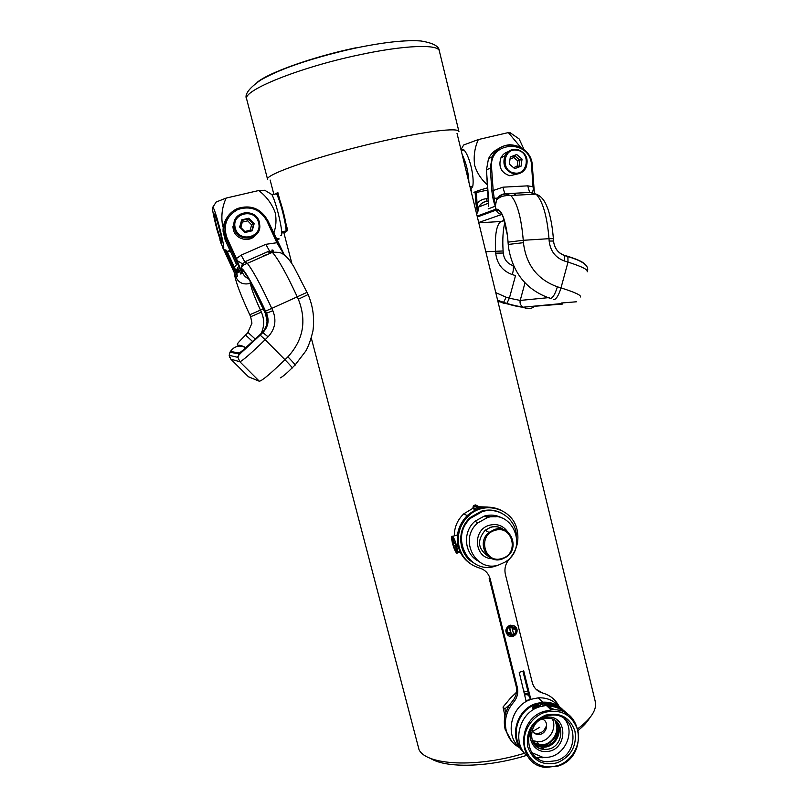 <?xml version="1.0" encoding="UTF-8"?>
<svg xmlns="http://www.w3.org/2000/svg" width="808" height="808" viewBox="0 0 808 808"><rect width="100%" height="100%" fill="white"/><g stroke="black" fill="none" stroke-linecap="round" stroke-linejoin="round"><path stroke-width="1.21" d="M589.699 717.888C587.376 721.898 583.588 726.018 578.356 730.24M577.932 728.604C589.133 720.251 595.021 712.505 595.577 705.364L595.193 701.233M311.302 338.047L419.039 749.703C426.503 765.307 476.468 767.994 524.584 753.248M285.759 222.887L287.729 230.472L283.941 233.007L291.92 263.64M275.397 194.021L277.841 192.445L279.821 200.071M526.584 755.409C487.901 767.539 445.561 768.347 430.391 758.298M277.841 192.445L276.679 193.768M523.897 691.052L528.068 691.89M528.614 694.102L524.382 693.011M544.168 704.162L543.935 703.324M504.929 715.918L503.031 707.04L504.838 708.929L505.889 712.404M503.031 707.04L510.474 698.122L516.494 692.274M509.969 704.324L504.838 708.929M524.806 694.698L528.705 694.456M534.866 733.573L536.118 733.422M542.471 719.11C549.793 721.908 546.723 734.543 538.734 734.482L538.007 734.482C535.209 734.23 533.179 732.856 531.916 730.341M546.844 705.566L547.299 706.121M543.441 702.95L544.865 704.091M564.125 718.514C576.255 731.755 564.398 757.308 546.046 757.359L542.774 757.268L531.805 752.642M552.46 719.191C557.166 728.533 549.046 741.683 538.502 741.754L532.22 740.572M555.288 721.595C560.5 730.987 552.329 744.784 541.471 744.855L534.603 743.41M534.664 742.966L533.977 742.986M526.271 700.93L529.29 700.041M526.24 700.526L530.917 699.395M524.857 694.87L527.523 694.587M555.146 720.585C561.924 728.21 557.328 742.572 547.137 745.612L541.239 746.36L533.623 743.289M555.439 720.797C562.661 728.301 558.187 743.158 547.763 746.259L541.855 747.006L533.825 743.582M538.906 705.546L535.189 706.737L539.037 705.344L537.785 707.444M533.805 706.283L532.553 708.101M537.532 707.545L537.694 706.333L533.906 708L535.078 705.535L534.048 707.929M537.694 706.333L537.603 707.525M534.472 708.596L533.028 708.525M540.431 705.657L538.502 707.162M562.449 711.545L561.651 710.08M559.126 706.515C553.642 700.334 546.663 697.445 538.199 697.86L531.634 699.162C511.161 704.94 503.859 735.3 519.948 747.794M558.055 765.58C572.145 760.894 581.316 744.36 577.73 730.2C572.155 714.737 561.196 708.778 544.845 712.323C530.644 716.888 521.271 733.634 524.968 747.905C530.725 763.419 541.754 769.317 558.055 765.58M544.39 711.293L551.157 709.939C582.911 706.162 588.961 757.086 557.995 766.085L545.673 767.398C517.181 765.388 516.029 719.16 544.39 711.293M557.358 762.772C542.784 766.105 532.927 760.833 527.786 746.966C525.705 732.028 531.624 721.423 545.541 715.151C560.166 711.979 569.963 717.302 574.963 731.129C576.993 745.915 571.135 756.46 557.358 762.772M545.43 716.241C522.231 722.695 523.503 760.56 546.885 761.772L556.449 760.671C581.366 753.47 576.861 712.525 551.339 715.11L545.43 716.241M527.755 756.47C511.292 743.774 518.716 712.707 539.633 706.768L546.319 705.435C554.985 705 562.115 707.949 567.711 714.292M523.736 752.147C508.202 739.189 515.868 709.283 536.199 703.505L542.835 702.182C552.44 701.778 560.025 705.374 565.57 712.989M558.712 707.485L557.045 706.879M549.218 705.344L546.077 703.606L544.945 704L546.491 705.283M544.168 705.677L541.804 703.909L540.481 704.556L542.128 704.344L543.643 705.768M553.177 705.869L550.107 704.02L549.087 704.182L550.642 705.495M556.5 706.707L553.854 705.041L552.945 704.98L554.49 706.323M547.147 706.202C554.086 706.01 560.065 708.182 565.075 712.717M521.514 748.531C509.878 734.735 518.383 709.495 536.391 704.273L542.915 702.98C550.177 702.596 556.409 704.798 561.611 709.586M535.078 705.535L532.523 708.02C532.624 706.616 534.118 705.556 537.007 704.859L540.138 705.202L535.28 705.445L535.189 706.737M546.622 761.49L545.44 761.57M535.916 708.283L533.139 708.273L536.734 707.899M543.138 757.753L536.199 757.439M532.341 753.41L532.886 753.48M539.976 705.243L538.896 704.96M542.148 704.02L543.946 705.707M547.683 703.92L549.238 705.222M548.006 705.394L545.501 704.031L548.268 704.616L548.713 705.162L548.006 705.394M545.501 704.031L546.844 705.384M551.692 704.778L553.046 705.919M552.056 705.818L550.046 704.808L549.612 704.293L550.258 704.162L552.682 705.727M549.612 704.293L550.046 704.808M553.43 705.162L555.914 706.384M557.459 707.081L556.985 706.596L557.51 706.748M456.409 551.935L456.257 551.813C455.167 550.561 454.066 547.986 452.955 544.087L452.662 543.885C453.965 548.491 455.257 551.531 456.54 553.015L456.702 553.157C457.803 553.581 457.833 551.43 456.813 546.723L456.5 546.511C457.237 549.834 457.318 551.672 456.742 552.026L455.641 544.138L453.46 542.653L452.894 537.552C453.985 538.795 455.076 541.37 456.187 545.279L456.5 545.481C455.187 540.865 453.894 537.815 452.621 536.35C451.359 535.573 451.278 537.673 452.349 542.663L452.652 542.865C451.914 539.582 451.834 537.744 452.389 537.34L453.5 545.208L455.682 546.713L456.409 551.935M453.288 543.693L452.662 543.885M478.326 522.503L477.77 522.837M487.588 507.091L479.104 506.737M501.374 513.06C495.072 509.858 488.436 509.222 481.467 511.161L470.317 517.453C456.661 529.139 457.833 553.015 472.448 562.166M516.423 535.068C515.302 518.514 498.061 506.535 482.295 511.595L471.125 517.908C448.662 536.502 469.064 575.69 495.859 565.994L498.91 564.873M496.163 516.787L484.931 516.393M494.415 516.686L485.982 516.958M502.839 518.463C497.092 515.049 490.921 514.252 484.315 516.07L474.983 521.261C462.459 531.634 464.095 553.551 477.881 560.853M499.031 564.842L505.01 562.095C528.705 548.642 513.009 508.828 487.285 517.655L477.871 522.897C458.055 538.865 475.619 573.286 499.031 564.842M473.135 508.171L463.843 513.787C457.5 519.797 454.318 527.149 454.308 535.845M459.378 551.238L460.6 552.813M475.468 509.949L473.286 508.757L472.943 507.202M455.732 535.421L457.015 535.048L457.409 535.674M500.435 528.967L499.536 527.382M458.096 546.036L456.5 546.511M458.156 546.319L456.813 546.723M457.873 545.077L456.5 545.481M455.207 542.128L453.46 542.653M459.792 551.117L457.56 551.783M559.187 706.556C555.561 699.597 549.995 695.072 542.481 692.971C537.209 691.416 533.805 687.911 532.25 682.467L505.384 574.397C504.162 568.66 505.505 563.519 509.414 558.995C516.837 550.42 519.393 540.673 517.069 529.745C512.706 508.555 484.366 500.223 468.579 515.827C459.772 524.624 456.631 535.037 459.146 547.056C462.267 557.863 469.074 564.863 479.548 568.054C485.053 569.741 488.608 573.397 490.214 579.033L517.302 687.325C518.504 692.9 517.211 697.95 513.413 702.485C506.384 710.909 503.99 720.251 506.222 730.543C508.373 738.431 512.959 744.208 519.988 747.844M501.314 510.303C489.365 504.838 478.124 506.495 467.59 515.272C458.803 524.038 455.672 534.411 458.176 546.4C460.095 553.601 464.034 559.288 469.993 563.439M533.967 741.825L535.714 741.603M490.214 579.033L489.163 578.275L516.171 686.255C517.373 691.8 516.08 696.839 512.302 701.364C505.293 709.757 502.899 719.07 505.131 729.331L511.666 741.29M560.944 711.03L560.237 708.939M515.898 628.614L509.696 627.513L511.111 633.169L507.171 632.462C506.717 629.765 507.717 627.786 510.181 626.523L509.989 625.756C503.697 627.927 506.283 638.27 512.656 636.441L512.464 635.684L507.505 633.351L513.706 634.452L512.292 628.806L516.241 629.553C516.666 632.23 515.655 634.199 513.221 635.442L513.413 636.209C516.292 634.765 517.484 632.472 516.989 629.321C515.959 626.331 513.878 625.069 510.747 625.523L510.939 626.281L515.898 628.614L509.252 627.149L510.656 632.795L507.101 632.169M514.949 626.301L510.303 625.16M513.221 635.442L513.413 636.209M515.837 629.432C516.13 632.018 515.11 633.896 512.767 635.078M530.866 699.425L529.492 697.597L522.907 671.185M548.238 706.374L547.642 705.677M515.312 627.725L514.454 626.947M542.481 692.971L535.967 689.194M526.2 701.596L519.231 672.367L523.725 670.913L530.654 698.708L529.492 697.597M530.917 699.405L530.654 698.708M548.541 706.465L547.753 705.687M545.198 703.707L543.875 702.93M512.464 635.684L508.414 634.593M509.989 625.756L509.545 625.402C505.273 628.22 504.727 631.492 507.899 635.219M510.747 625.523L510.939 626.281M460.823 149.015L464.065 150.005C466.741 153.136 469.084 158.691 471.115 166.67C472.983 174.73 473.559 181.214 472.832 186.103L470.771 189.9M462.832 146.41L463.691 144.975L478.336 139.552C474.609 147.824 473.397 156.51 474.7 165.61C477.215 173.306 481.497 179.77 487.557 184.982M515.171 136.209L519.17 138.966L524.038 149.551M520.615 147.258L508.343 132.583L511.626 133.764M467.579 176.79L463.398 159.6M464.065 150.005L461.227 150.672M462.146 154.449C466.155 162.822 468.408 172.094 468.913 182.285M470.014 186.779L472.832 186.103L470.155 187.365M478.336 139.552L508.343 132.583M487.709 187.759C475.841 191.243 471.63 192.9 475.094 192.728L487.87 190.031M534.462 194.203L533.31 193.233L534.694 194.193M476.397 192.617L477.609 212.908L475.932 203.596L475.154 192.718M532.563 192.375L533.371 188.931L533.017 186.709L533.765 186.749L533.947 189.032M533.371 188.931L534.017 189.133L534.33 192.91M491.88 190.971L502.95 187.173L527.745 185.85L533.017 186.709L531.583 165.711C530.795 138.764 488.749 140.612 491.567 167.7L493.193 190.799L495.314 206.192C493.698 202.293 492.557 197.223 491.88 190.971L490.254 167.892L492.274 156.742C496.011 149.409 501.859 145.41 509.818 144.753C522.614 145.501 530.099 152.5 532.28 165.731M499.334 148.298C494.456 150.359 490.84 153.833 488.476 158.752L486.477 169.771L488.456 205.202M491.567 167.7L486.436 169.801L488.507 198.495M488.476 198.606L486.396 198.728C482.689 198.99 479.619 200.566 477.164 203.434L475.932 203.596M517.282 150.238C503.394 147.137 500.071 170.993 514.12 172.922C527.957 175.952 531.27 152.247 517.282 150.238M513.837 173.912C505.162 170.872 502.182 164.842 504.919 155.813C507.656 150.854 511.767 148.722 517.261 149.399C526.129 152.631 529.008 158.812 525.907 167.933C523.13 172.569 519.11 174.558 513.837 173.912M518.191 173.841L509.737 175.75C501.152 172.75 498.203 166.791 500.909 157.863C502.475 154.752 504.879 152.712 508.121 151.742M516.686 154.5L510.323 156.984L509.333 164.075L514.706 168.66L521.069 166.175L522.049 159.105L516.686 154.5L514.534 155.58L513.858 157.55L510.03 159.035M510.282 157.227L514.534 155.58L519.867 160.146L522.049 159.105M513.524 167.65L517.12 166.246L518.574 167.155M518.908 167.024L519.867 160.146L517.857 160.974L513.858 157.55M218.887 226.796C221.624 237.532 222.533 242.663 221.604 242.188L217.372 229.25C214.413 217.574 213.595 212.605 214.918 214.332L218.887 226.796M216.706 219.231L221.19 236.431M273.69 233.431C276.104 226.705 276.619 219.806 275.225 212.746C271.932 203.808 266.438 196.405 258.732 190.526L264.751 190.254L266.347 191.223M286.163 230.836C285.81 226.048 284.588 219.523 282.477 211.252C280.295 203.04 278.316 197.213 276.518 193.758L277.275 194.072C279.023 197.303 280.982 202.99 283.154 211.151C285.335 219.736 286.527 226.291 286.729 230.795L281.689 231.906C281.305 227.129 280.063 220.594 277.952 212.322C275.77 204.111 273.791 198.273 272.013 194.809L270.226 193.556M219.261 226.2C216.483 215.958 214.403 209.575 212.999 207.06C211.666 206.515 212.999 214.1 217.019 229.815L222.857 248.137C224.826 250.823 223.624 243.511 219.261 226.2M215.191 203.525L216.12 202.04L226.159 198.081C222.21 206.686 220.988 215.726 222.513 225.2L223.23 227.492M284.184 232.452L281.739 233.058M272.013 194.809L276.518 193.758M258.732 190.526L226.159 198.081M276.73 240.107L278.093 239.592C280.012 238.754 279.386 238.542 276.205 238.966M229.977 250.399C227.129 251.429 226.785 251.854 228.967 251.672L230.482 251.51M280.76 235.249C281.548 235.875 281.851 234.764 281.689 231.906M234.199 269.488L234.865 268.872L236.875 269.407L236.542 272.538L237.461 276.407L233.34 267.701L234.381 267.216L237.461 276.407L236.37 277.164L235.583 275.447M307.101 292.314L271.771 308.404C260.964 285.254 252.803 270.236 247.309 263.368L245.107 262.004L242.642 263.933L241.148 268.004L242.006 273.235L235.35 259.035L236.451 258.52L242.006 273.235L240.804 274.084L239.259 270.68L240.804 274.084M235.35 259.035L226.058 238.875L223.927 230.25C223.927 220.19 228.391 212.958 237.33 208.565C250.632 204.384 260.802 208.413 267.862 220.655L284.386 255.035L276.952 242.956L266.963 221.008C260.226 209.343 250.531 205.505 237.875 209.494C226.301 215.958 222.725 225.573 227.149 238.34L236.451 258.52L241.158 255.146L265.812 244.329L277.861 242.582L284.396 255.045M236.673 264.913L225.179 240.006L236.673 264.913M223.533 249.197L235.552 275.387M308.121 294.546L298.334 299.202L297.304 296.94C286.577 273.861 278.265 258.984 272.357 252.328L247.309 263.368C240.976 265.63 242.895 265.913 241.36 267.842L242.642 263.933L237.34 260.721L236.481 261.408M280.356 377.871C282.982 376.478 286.85 373.205 291.981 368.054C293.142 368.499 290.809 365.731 284.971 359.732L265.145 339.703L268.084 336.815C275.124 329.139 276.7 320.423 272.821 310.666L271.771 308.404L265.509 311.12C254.51 287.103 242.905 266.872 241.461 268.852L239.481 267.812M245.107 262.004L242.39 263.923L241.148 268.004L241.632 269.832L239.885 268.67M235.936 273.165L236.683 273.478L239.562 271.357M235.552 272.346L236.542 272.538L239.198 270.549M237.855 267.559L236.481 271.579M235.704 275.72L223.533 249.187M258.53 222.594C255.187 207.484 230.785 213.201 235.31 228.108C238.744 243.238 263.024 237.401 258.53 222.594M234.33 228.381L233.896 225.422C232.795 210.534 256.318 207.858 259.419 222.422L259.843 226.078C260.166 240.461 237.421 242.592 234.33 228.381M255.399 235.381C249.238 242.875 235.502 239.35 233.34 229.654L232.916 226.735L235.764 218.382M254.177 223.634L248.904 218.18L241.653 219.887L239.683 227.068L244.976 232.512L252.217 230.785L254.177 223.634L251.621 224.887L247.692 220.837L242.289 222.109L241.339 221.038M241.481 220.523L248.298 218.907L248.904 218.18M253.52 224.341L251.722 230.906L253.54 224.321L248.298 218.907L247.692 220.837M242.289 222.109L240.834 227.452L240.198 227.593M240.834 227.452L244.773 231.502L244.602 232.128M251.046 231.068L250.167 230.219L251.621 224.887M267.64 179.538C263.438 174.861 321.22 154.964 380.881 141.481C425.553 131.209 458.469 127.321 458.914 131.502L458.944 131.603M439.38 51.177L439.32 50.904C438.209 43.985 404.384 45.107 359.227 54.863C298.859 67.488 241.542 90.961 246.713 99.283L267.62 179.467M355.54 47.864C313.13 56.742 268.963 72.478 257.106 82.365M547.067 718.241C566.256 717.13 564.893 749.238 545.784 749.349L543.976 749.319C539.31 748.844 535.724 746.622 533.23 742.663M536.421 721.595L541.562 718.383L547.339 717.1C568.751 715.464 567.57 751.349 546.228 751.501C532.714 752.743 524.786 734.785 534.169 723.968M555.793 721.059C564.085 729.907 556.116 747.218 543.734 747.218L541.936 747.188L534.058 743.915M542.178 747.43L534.947 744.996M539.744 727.25L532.573 731.482M546.986 706.051L555.126 709.929M554.015 709.879L547.784 706.788M501.919 559.136C486.931 564.519 476.084 542.229 489.022 532.442L494.546 529.462C510.434 523.938 520.544 548.329 506.101 557.146L502 559.116M501.95 558.49C519.766 553.834 512.524 524.463 494.961 530.391C477.003 535.017 484.406 564.56 501.95 558.49M507.747 531.997C503.283 525.675 497.243 523.402 489.618 525.19C471.953 529.513 474.114 558.52 492.062 558.671M503.626 529.715C499.758 526.826 495.445 526.018 490.678 527.301L485.214 530.24C476.851 540.279 477.781 548.895 488.002 556.086M479.942 508.262L479.275 506.838L477.074 507.606L473.458 505.717L474.084 505.364L477.71 507.252L479.225 506.808L475.589 504.919L473.963 505.404M473.337 508.808L473.458 505.717L472.963 507.333L476.619 509.434M476.973 509.293L477.074 507.606L477.76 507.283L478.427 508.747M481.134 507.909L479.225 506.808L481.134 507.909M517.302 687.325L516.171 686.255M513.413 702.485L512.302 701.364M512.181 265.196L513.009 265.61C513.716 267.135 513.494 270.135 512.343 274.609C502.556 271.064 497.001 263.913 495.688 253.156L495.546 251.076C494.779 234.542 496.566 224.685 500.909 221.503L478.78 222.816M513.009 265.61C507.262 263.529 504.02 259.338 503.253 253.035L495.688 253.156M501.889 214.312C499.152 214.15 497.253 212.736 496.203 210.06C501.162 209.575 504.929 218.211 507.495 235.966L508.616 248.096C513.07 273.427 526.806 290.143 549.834 298.243L550.652 298.536C553.025 297.647 555.268 293.738 557.379 286.8L560.994 287.89L568.014 262.095L567.873 256.338C576.316 259.014 581.497 261.267 583.437 263.115M553.48 299.384L554.237 299.616C556.631 298.728 558.884 294.829 560.994 287.89C575.316 292.415 581.74 295.455 580.285 297.021M524.998 282.851L520.211 300.435L509.373 298.202L515.534 275.579L512.343 274.609M503.253 253.005L503.111 250.975L485.81 251.702M493.728 198.324L499.061 198.021M514.898 195.273L514.757 193.243M504.384 220.645L500.909 221.503L504.303 220.382M548.077 297.687L520.211 300.435C519.655 303.091 520.453 305.192 522.604 306.737C519.615 306.697 514.363 305.606 506.848 303.454L509.373 298.202L506.172 297.253L503.384 302.737L497.89 301.334M497.627 300.273L506.848 303.454L497.728 300.667M506.172 297.253L495.769 292.627M534.795 306.262C531.159 309.08 527.331 309.393 523.311 307.171L562.802 304.03L562.035 303.535L523.311 307.171C520.13 307.131 514.544 305.969 506.566 303.687L502.919 303.04M549.339 297.556L548.4 297.647M508.081 242.137L523.261 240.299L549.006 238.683L549.167 241.057C550.349 251.025 555.429 257.671 564.408 260.984L564.519 255.409L568.115 256.52C577.498 259.509 582.962 261.964 584.507 263.873M564.408 260.984L568.014 262.095C582.305 266.711 588.678 269.963 587.133 271.841M549.167 241.057L553.541 241.026C554.389 248.218 558.045 253.015 564.519 255.409L567.176 256.126M553.541 241.026L553.541 241.037C554.409 248.349 558.136 253.227 564.711 255.641L568.307 256.752C582.73 261.014 589.123 265.741 587.497 270.943M477.356 216.978L496.203 210.06L495.91 209.161C500.99 208.646 504.849 217.514 507.495 235.744L508.252 244.44L523.422 242.683C526.119 264.862 537.441 279.568 557.379 286.8M508.242 244.501L507.495 235.744L503.313 217.453M553.379 238.673L553.53 240.996L553.379 238.663L549.006 238.683C547.067 215.968 542.754 201.111 536.078 194.112C540.734 195.849 544.319 199.919 546.834 206.323C548.592 210.262 551.854 220.14 553.379 238.633M477.144 216.1L495.91 209.161L495.314 206.192L496.566 199.96C498.566 196.344 501.566 194.354 505.566 194.011L510.838 195.496C517.16 202.545 521.301 217.483 523.261 240.299L523.422 242.683M530.482 192.647L536.078 194.112L510.838 195.496C504.02 195.263 499.263 196.758 496.566 199.96C498.284 196.314 501.021 194.253 504.768 193.789L502.95 187.173M487.345 201.344C483.538 201.677 480.689 203.566 478.791 206.989L477.609 212.908L476.468 213.332M495.314 206.192L488.163 208.898M501.94 214.403L478.7 222.503M471.62 193.415L471.407 190.324L471.67 193.597M515.615 195.233L515.474 193.203L515.575 195.233M531.583 165.711L532.331 165.771L533.714 186.719M504.768 193.789L529.644 192.435L527.745 185.85M486.396 198.728L487.072 201.263C483.315 201.677 480.548 203.586 478.791 206.989L488.527 203.141M532.331 165.761C531.906 144.137 500.586 136.845 492.274 156.742L488.476 158.752L486.477 169.842M517.12 166.246L517.857 160.974M247.834 332.431L251.955 323.19L250.652 316.736L261.378 312.13C264.59 319.554 264.418 326.866 260.853 334.047M245.339 335.199L248.096 332.553L255.308 339.128M268.084 336.815L262.408 332.239M272.821 310.666L265.519 313.716L250.147 282.305M226.987 217.685C224.18 221.826 222.877 226.422 223.079 231.482L223.927 230.25C223.947 220.18 228.422 212.969 237.38 208.585C250.652 204.424 260.812 208.444 267.872 220.655L266.963 221.008M256.338 380.023L248.48 376.811L230.896 359.237L229.179 355.308L229.977 352.197L238.845 353.914L262.873 332.068C267.872 326.614 268.993 320.423 266.226 313.504L265.186 311.242C254.409 287.729 243.056 267.913 241.632 269.832C242.491 274.033 244.864 277.073 248.743 278.952M248.389 376.72L259.368 381.265L239.855 361.752L237.956 357.378L238.845 353.914L244.016 350.157L260.196 335.138L259.479 335.098M237.885 267.64L236.875 269.407M234.865 273.882L235.189 274.579M230.825 359.166L239.855 361.752C242.541 360.782 250.975 353.439 265.145 339.703L260.196 335.138L263.135 332.25C268.226 326.705 269.367 320.412 266.549 313.373L265.509 311.12L264.519 311.484M295.152 364.923L305.858 350.945C308.484 346.299 310.848 339.653 312.938 330.987C314.655 318.463 313.049 306.323 308.131 294.577L293.779 266.569C290.86 261.843 288.133 258.328 285.588 256.025C282.638 254.338 282.446 251.682 272.357 252.328L269.488 250.914L265.812 244.329M292.244 367.781L294.859 365.196C296.041 365.63 293.718 362.843 287.89 356.843C303.364 339.916 306.848 320.695 298.334 299.202M259.368 381.265C262.327 380.588 270.862 373.407 284.971 359.732L287.89 356.843M229.977 352.197L230.431 351.43L239.35 353.056L246.288 347.602M230.431 351.43C234.623 345.834 239.835 344.663 246.066 347.925M246.177 347.834C238.623 343.703 238.007 346.046 237.299 344.693C238.461 342.461 235.926 344.915 245.541 335.057L252.692 341.602M250.52 283.295C242.703 285.325 237.532 282.467 235.007 274.71L234.825 275.881C236.189 283.224 241.158 296.183 249.743 314.756L263.297 308.888M250.591 283.436C250.611 286.769 253.914 295.678 260.469 310.151L261.378 312.13M234.835 273.821L234.906 276.508M238.017 267.923L238.208 270.246M266.771 254.793L263.519 255.671M223.079 231.482L225.179 240.006L223.079 231.482M227.149 238.34L225.179 240.006M233.34 267.701L224.836 249.278M221.503 244.794L219.887 239.835L221.503 244.804M272.771 249.935L273.75 252.076L272.781 249.935M267.276 251.894L271.922 252.52M272.801 252.237L271.831 250.106M226.563 250.278L234.381 267.216L236.542 264.63M269.488 250.914L244.773 261.802L241.158 255.146M244.773 231.502L250.167 230.219M456.985 133.239L595.334 701.788M270.145 180.053L273.872 194.374M246.692 99.192C244.167 94.728 248.793 88.365 260.59 80.113C268.185 75.7 277.74 71.326 289.264 66.963C306.394 60.58 332.825 52.884 356.409 47.904C384.366 42.137 405.899 39.834 421.008 40.986C433.088 42.965 439.188 46.268 439.32 50.904L458.914 131.502M538.007 734.482L537.209 733.664M546.784 718.251C528.604 718.282 525.867 748.895 543.976 749.319L541.936 747.188L543.734 747.218C555.237 747.158 563.408 731.866 556.924 722.584M539.683 744.814L536.724 741.724M529.159 696.294L527.371 694.597M533.856 732.876L535.946 733.401C540.794 733.634 544.047 731.503 545.713 726.998M555.237 721.514C559.52 731.654 556.591 739.37 546.44 744.663L540.744 745.441L532.977 742.229M541.855 747.006L541.239 746.36M551.157 709.939L546.319 705.435M542.835 702.182L538.199 697.86M545.602 705.495L542.915 702.98M539.411 759.53L537.704 757.672M506.101 557.146C520.584 548.38 510.494 524.018 494.567 529.482L489.022 532.442L485.214 530.24L490.608 527.25C495.415 525.897 499.778 526.715 503.677 529.705M460.166 551.925L457.469 552.733M474.983 521.261L477.871 522.897M470.317 517.453L471.125 517.908M463.843 513.787L467.165 515.666M457.015 535.048L452.621 536.35M468.579 515.827L467.59 515.272M461.469 148.702L463.691 144.975M519.17 138.966L510 132.643M504.879 222.301C502.97 229.977 502.384 239.532 503.111 250.975M576.649 301.758L561.338 303.02M488.466 198.465L488.325 206.404M534.381 192.94L532.331 165.771M504.919 155.813L500.909 157.863M222.018 241.531L221.604 242.188M271.872 194.556L264.751 190.254M212.999 207.06L216.12 202.04M277.275 194.072L276.77 193.768M229.674 357.459L229.179 355.308L237.956 357.378C237.077 356.894 239.097 354.49 244.016 350.157L262.691 331.957C265.468 328.866 266.913 325.271 267.024 321.16L265.529 313.736M236.481 271.559L238.845 269.761M249.43 377.195L253.358 378.8M249.753 314.777L250.652 316.716M234.825 275.881L234.653 273.417M263.398 255.601L267.074 254.661M267.872 220.655L277.861 242.582M233.896 225.422L232.916 226.735"/></g></svg>
